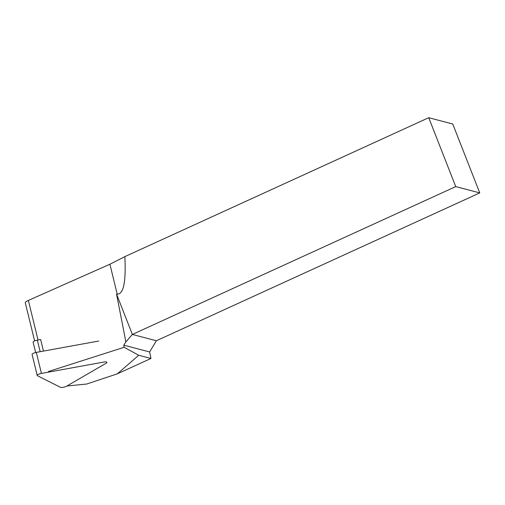 <?xml version="1.0" encoding="UTF-8"?>
<svg xmlns="http://www.w3.org/2000/svg" width="505" height="505" viewBox="0 0 505 505"><rect width="100%" height="100%" fill="white"/><g stroke="black" fill="none" stroke-linecap="round" stroke-linejoin="round"><path stroke-width="0.76" d="M67.127 385.883A9.444 2.55 166.3 0 0 69.286 385.776L86.784 384.015L117.356 373.833L138.724 355.255L150.957 358.468L117.356 373.833M34.624 340.932L25.25 302.602C25.282 302.091 26.317 301.365 28.362 300.425L109.901 264.235L124.855 256.635C126.105 281.859 123.555 294.358 117.204 294.125L116.541 294.08L125.878 341.923L123.776 345.167L124.142 347.295L138.724 355.255M124.142 347.295L48.455 371.503M35.64 352.534L33.115 342.188A3.775 1.016 166.3 0 1 37.338 340.13L40.64 339.53L43.468 351.095M479.75 192.91L452.751 124.015L428.732 117.703L455.731 186.597L479.75 192.91L156.38 340.755L149.619 351.96L150.957 358.468M124.855 256.635L428.732 117.703M116.541 294.08L132.361 334.443L455.731 186.597M125.878 341.923L132.361 334.443L156.38 340.755M149.619 351.96L123.776 345.167M98.664 341.039L36.303 352.395A3.775 1.016 166.3 0 0 32.08 354.453L37.218 375.474A3.775 1.016 -13.7 0 1 41.442 373.416L103.803 362.06A3.775 1.016 166.3 0 1 106.915 362.325A3.775 1.016 166.3 0 1 106.119 363.228L66.673 386.148A3.775 1.016 -13.7 0 1 60.379 387.297L37.458 375.733A3.775 1.016 -13.7 0 1 37.218 375.474M109.901 264.235L117.204 294.125M28.362 300.425L38.039 340.004M37.338 340.13L40.166 351.695M41.442 373.416L36.303 352.395"/></g></svg>
